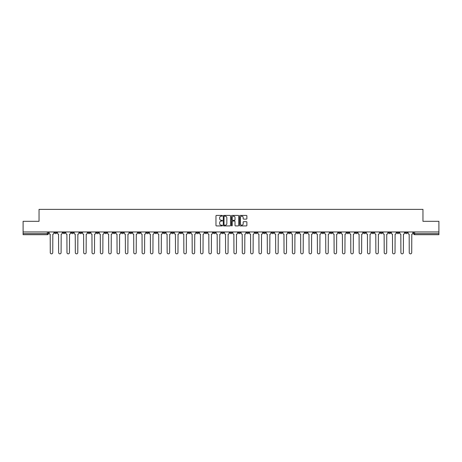 <?xml version="1.0" encoding="UTF-8"?>
<svg xmlns="http://www.w3.org/2000/svg" width="462" height="462" viewBox="0 0 462 462"><rect width="100%" height="100%" fill="white"/><g stroke="black" fill="none" stroke-linecap="round" stroke-linejoin="round"><path stroke-width="0.69" d="M222.436 215.789A0.37 0.37 0 0 0 222.072 215.419L216.487 215.419A0.526 0.526 0 0 0 215.962 215.945L215.962 225.398A0.526 0.526 0 0 0 216.487 225.924L222.072 225.924A0.37 0.37 0 0 0 222.436 225.554A0.37 0.37 0 0 0 222.072 225.19L221.35 225.19A1.681 1.681 0 0 1 219.669 223.51L219.669 222.719A1.681 1.681 0 0 1 221.35 221.038L222.072 221.038A0.37 0.37 0 0 0 222.436 220.674A0.37 0.37 0 0 0 222.072 220.305L221.35 220.305A1.681 1.681 0 0 1 219.669 218.624L219.669 217.833A1.681 1.681 0 0 1 221.35 216.152L222.072 216.152A0.37 0.37 0 0 0 222.436 215.789M330.105 231.964L330.105 232.553L332.247 232.553A1.068 1.068 0 0 1 331.179 233.622A1.068 1.068 0 0 1 330.105 232.553L330.105 231.964M280.018 231.964L280.018 232.553L282.161 232.553A1.068 1.068 0 0 1 281.087 233.622A1.068 1.068 0 0 1 280.018 232.553L280.018 231.964M271.668 231.964L271.668 232.553L273.81 232.553A1.068 1.068 0 0 1 272.742 233.622A1.068 1.068 0 0 1 271.668 232.553L271.668 231.964M221.581 231.964L221.581 232.553L223.724 232.553A1.068 1.068 0 0 1 222.649 233.622A1.068 1.068 0 0 1 221.581 232.553L221.581 231.964M213.236 231.964L213.236 232.553L215.373 232.553A1.068 1.068 0 0 1 214.304 233.622A1.068 1.068 0 0 1 213.236 232.553L213.236 231.964M204.885 231.964L204.885 232.553L207.028 232.553A1.068 1.068 0 0 1 205.954 233.622A1.068 1.068 0 0 1 204.885 232.553L204.885 231.964M188.19 231.964L188.19 232.553L190.332 232.553A1.068 1.068 0 0 1 189.258 233.622A1.068 1.068 0 0 1 188.19 232.553L188.19 231.964M171.494 232.553L171.494 231.964L171.494 232.553A1.068 1.068 0 0 0 172.563 233.622A1.068 1.068 0 0 1 171.494 232.553L173.631 232.553A1.068 1.068 0 0 1 172.563 233.622A1.068 1.068 0 0 0 173.631 232.553L173.631 231.964L173.631 232.553M163.144 232.553L163.144 231.964L163.144 232.553A1.068 1.068 0 0 0 164.218 233.622A1.068 1.068 0 0 1 163.144 232.553L165.286 232.553A1.068 1.068 0 0 1 164.218 233.622M154.799 232.553L154.799 231.964L154.799 232.553A1.068 1.068 0 0 0 155.867 233.622A1.068 1.068 0 0 1 154.799 232.553L156.936 232.553A1.068 1.068 0 0 1 155.867 233.622A1.068 1.068 0 0 0 156.936 232.553L156.936 231.964L156.936 232.553M146.448 231.964L146.448 232.553L148.591 232.553A1.068 1.068 0 0 1 147.517 233.622A1.068 1.068 0 0 1 146.448 232.553L146.448 231.964M138.103 231.964L138.103 232.553L140.24 232.553A1.068 1.068 0 0 1 139.172 233.622A1.068 1.068 0 0 1 138.103 232.553L138.103 231.964M129.753 231.964L129.753 232.553L131.895 232.553A1.068 1.068 0 0 1 130.821 233.622A1.068 1.068 0 0 1 129.753 232.553L129.753 231.964M121.402 232.553L121.402 231.964L121.402 232.553A1.068 1.068 0 0 0 122.476 233.622A1.068 1.068 0 0 1 121.402 232.553L123.545 232.553A1.068 1.068 0 0 1 122.476 233.622M104.707 232.553L104.707 231.964L104.707 232.553A1.068 1.068 0 0 0 105.781 233.622A1.068 1.068 0 0 1 104.707 232.553L106.849 232.553A1.068 1.068 0 0 1 105.781 233.622A1.068 1.068 0 0 0 106.849 232.553L106.849 231.964L106.849 232.553M96.362 232.553L96.362 231.964L96.362 232.553A1.068 1.068 0 0 0 97.43 233.622A1.068 1.068 0 0 1 96.362 232.553L98.498 232.553A1.068 1.068 0 0 1 97.43 233.622A1.068 1.068 0 0 0 98.498 232.553L98.498 231.964L98.498 232.553M88.011 232.553L88.011 231.964L88.011 232.553A1.068 1.068 0 0 0 89.079 233.622A1.068 1.068 0 0 1 88.011 232.553L90.154 232.553A1.068 1.068 0 0 1 89.079 233.622A1.068 1.068 0 0 0 90.154 232.553L90.154 231.964L90.154 232.553M79.666 232.553L79.666 231.964L79.666 232.553A1.068 1.068 0 0 0 80.735 233.622A1.068 1.068 0 0 1 79.666 232.553L81.803 232.553A1.068 1.068 0 0 1 80.735 233.622M71.315 232.553L71.315 231.964L71.315 232.553A1.068 1.068 0 0 0 72.384 233.622A1.068 1.068 0 0 1 71.315 232.553L73.458 232.553A1.068 1.068 0 0 1 72.384 233.622A1.068 1.068 0 0 0 73.458 232.553L73.458 231.964L73.458 232.553M62.965 232.553L62.965 231.964L62.965 232.553A1.068 1.068 0 0 0 64.039 233.622A1.068 1.068 0 0 1 62.965 232.553L65.107 232.553A1.068 1.068 0 0 1 64.039 233.622A1.068 1.068 0 0 0 65.107 232.553L65.107 231.964L65.107 232.553M246.35 219.121A0.526 0.526 0 0 0 246.875 218.595L246.875 215.945A0.526 0.526 0 0 0 246.35 215.419L240.153 215.419A0.526 0.526 0 0 0 239.628 215.945L239.628 225.398A0.526 0.526 0 0 0 240.153 225.924L246.35 225.924A0.526 0.526 0 0 0 246.875 225.398L246.875 222.193A0.526 0.526 0 0 0 246.35 221.668L243.699 221.668A0.526 0.526 0 0 0 243.174 222.193L243.174 223.781A1.403 1.403 0 0 1 241.77 225.19A1.403 1.403 0 0 1 240.361 223.781L240.361 217.562A1.403 1.403 0 0 1 241.77 216.152A1.403 1.403 0 0 1 243.174 217.562L243.174 218.595A0.526 0.526 0 0 0 243.699 219.121L246.35 219.121M23.1 231.964L23.1 221.315L39.045 221.315L39.045 209.378L422.955 209.378L422.955 221.315L438.9 221.315L438.9 231.964L23.1 231.964L23.1 233.622L48.412 233.622L48.412 231.964L48.412 233.622A1.068 1.068 0 0 1 47.343 234.69L23.1 234.69L23.1 233.622M230.538 215.945A0.526 0.526 0 0 0 230.012 215.419L223.816 215.419A0.526 0.526 0 0 0 223.29 215.945L223.29 225.398A0.526 0.526 0 0 0 223.816 225.924L230.012 225.924A0.526 0.526 0 0 0 230.538 225.398L230.538 215.945M231.988 215.419L238.184 215.419A0.526 0.526 0 0 1 238.71 215.945L238.71 225.398A0.526 0.526 0 0 1 238.184 225.924L235.528 225.924A0.526 0.526 0 0 1 235.008 225.398L235.008 221.564A0.526 0.526 0 0 0 234.482 221.038L232.721 221.038A0.526 0.526 0 0 0 232.195 221.564L232.195 225.554A0.37 0.37 0 0 1 231.826 225.924A0.37 0.37 0 0 1 231.462 225.554L231.462 215.945A0.526 0.526 0 0 1 231.988 215.419M413.588 231.964L413.588 233.622L438.9 233.622L438.9 234.69L414.657 234.69A1.068 1.068 0 0 1 413.588 233.622M438.9 231.964L438.9 233.622M407.38 231.964L407.38 232.553A1.068 1.068 0 0 1 406.312 233.622A1.068 1.068 0 0 1 405.238 232.553L407.38 232.553M405.238 231.964L405.238 232.553M399.035 231.964L399.035 232.553A1.068 1.068 0 0 1 397.961 233.622A1.068 1.068 0 0 1 396.893 232.553A1.068 1.068 0 0 0 397.961 233.622A1.068 1.068 0 0 0 399.035 232.553L396.893 232.553L396.893 231.964M390.685 231.964L390.685 232.553A1.068 1.068 0 0 1 389.616 233.622A1.068 1.068 0 0 1 388.542 232.553L390.685 232.553M388.542 231.964L388.542 232.553M382.334 231.964L382.334 232.553A1.068 1.068 0 0 1 381.266 233.622A1.068 1.068 0 0 1 380.197 232.553L382.334 232.553M380.197 231.964L380.197 232.553M373.989 232.553L373.989 231.964L373.989 232.553A1.068 1.068 0 0 1 372.921 233.622A1.068 1.068 0 0 1 371.846 232.553L373.989 232.553A1.068 1.068 0 0 1 372.921 233.622M371.846 231.964L371.846 232.553M365.638 231.964L365.638 232.553A1.068 1.068 0 0 1 364.57 233.622A1.068 1.068 0 0 1 363.502 232.553A1.068 1.068 0 0 0 364.57 233.622M363.502 231.964L363.502 232.553L365.638 232.553M357.293 231.964L357.293 232.553A1.068 1.068 0 0 1 356.219 233.622A1.068 1.068 0 0 1 355.151 232.553L357.293 232.553A1.068 1.068 0 0 1 356.219 233.622M355.151 231.964L355.151 232.553M348.943 231.964L348.943 232.553A1.068 1.068 0 0 1 347.874 233.622A1.068 1.068 0 0 1 346.806 232.553A1.068 1.068 0 0 0 347.874 233.622M346.806 231.964L346.806 232.553L348.943 232.553M340.598 231.964L340.598 232.553A1.068 1.068 0 0 1 339.524 233.622A1.068 1.068 0 0 1 338.455 232.553L340.598 232.553M338.455 231.964L338.455 232.553M332.247 231.964L332.247 232.553A1.068 1.068 0 0 1 331.179 233.622M323.897 231.964L323.897 232.553A1.068 1.068 0 0 1 322.828 233.622A1.068 1.068 0 0 1 321.76 232.553L323.897 232.553M321.76 231.964L321.76 232.553M315.552 231.964L315.552 232.553A1.068 1.068 0 0 1 314.483 233.622A1.068 1.068 0 0 1 313.409 232.553L315.552 232.553M313.409 231.964L313.409 232.553M307.201 231.964L307.201 232.553A1.068 1.068 0 0 1 306.133 233.622A1.068 1.068 0 0 1 305.064 232.553A1.068 1.068 0 0 0 306.133 233.622M305.064 231.964L305.064 232.553L307.201 232.553M298.856 231.964L298.856 232.553A1.068 1.068 0 0 1 297.782 233.622A1.068 1.068 0 0 1 296.714 232.553L298.856 232.553M296.714 231.964L296.714 232.553M290.506 231.964L290.506 232.553A1.068 1.068 0 0 1 289.437 233.622A1.068 1.068 0 0 1 288.369 232.553L290.506 232.553M288.369 231.964L288.369 232.553M282.161 231.964L282.161 232.553M273.81 231.964L273.81 232.553L273.81 231.964M265.465 231.964L265.465 232.553A1.068 1.068 0 0 1 264.391 233.622A1.068 1.068 0 0 1 263.323 232.553L265.465 232.553M263.323 231.964L263.323 232.553M257.115 231.964L257.115 232.553A1.068 1.068 0 0 1 256.046 233.622A1.068 1.068 0 0 1 254.972 232.553L257.115 232.553M254.972 231.964L254.972 232.553M248.764 231.964L248.764 232.553A1.068 1.068 0 0 1 247.696 233.622A1.068 1.068 0 0 1 246.627 232.553L248.764 232.553M246.627 231.964L246.627 232.553M240.419 231.964L240.419 232.553A1.068 1.068 0 0 1 239.351 233.622A1.068 1.068 0 0 1 238.277 232.553L240.419 232.553M238.277 231.964L238.277 232.553M232.068 231.964L232.068 232.553A1.068 1.068 0 0 1 231 233.622A1.068 1.068 0 0 1 229.932 232.553L232.068 232.553M229.932 231.964L229.932 232.553M223.724 231.964L223.724 232.553A1.068 1.068 0 0 1 222.649 233.622M215.373 231.964L215.373 232.553M207.028 232.553L207.028 231.964L207.028 232.553A1.068 1.068 0 0 1 205.954 233.622M198.677 231.964L198.677 232.553A1.068 1.068 0 0 1 197.609 233.622A1.068 1.068 0 0 1 196.535 232.553A1.068 1.068 0 0 0 197.609 233.622A1.068 1.068 0 0 0 198.677 232.553L196.535 232.553L196.535 231.964M190.332 232.553L190.332 231.964L190.332 232.553A1.068 1.068 0 0 1 189.258 233.622M181.982 231.964L181.982 232.553A1.068 1.068 0 0 1 180.913 233.622A1.068 1.068 0 0 1 179.839 232.553A1.068 1.068 0 0 0 180.913 233.622M179.839 231.964L179.839 232.553L181.982 232.553M165.286 231.964L165.286 232.553L165.286 231.964M148.591 232.553L148.591 231.964L148.591 232.553A1.068 1.068 0 0 1 147.517 233.622M140.24 232.553L140.24 231.964L140.24 232.553A1.068 1.068 0 0 1 139.172 233.622M131.895 232.553L131.895 231.964L131.895 232.553A1.068 1.068 0 0 1 130.821 233.622M123.545 231.964L123.545 232.553L123.545 231.964M115.194 232.553L115.194 231.964L115.194 232.553A1.068 1.068 0 0 1 114.126 233.622A1.068 1.068 0 0 1 113.057 232.553L115.194 232.553A1.068 1.068 0 0 1 114.126 233.622M113.057 231.964L113.057 232.553M81.803 231.964L81.803 232.553L81.803 231.964M56.762 231.964L56.762 232.553A1.068 1.068 0 0 1 55.688 233.622A1.068 1.068 0 0 1 54.62 232.553A1.068 1.068 0 0 0 55.688 233.622A1.068 1.068 0 0 0 56.762 232.553L56.762 231.964M54.62 231.964L54.62 232.553L56.762 232.553M47.343 231.964L47.343 234.69A1.068 1.068 0 0 0 48.412 233.622M224.393 216.152A0.37 0.37 0 0 0 224.03 216.522L224.03 224.821A0.37 0.37 0 0 0 224.393 225.19L225.156 225.19A1.681 1.681 0 0 0 226.836 223.51L226.836 217.833A1.681 1.681 0 0 0 225.156 216.152L224.393 216.152M235.008 217.585A1.403 1.403 0 0 0 233.599 216.181A1.403 1.403 0 0 0 232.195 217.585L232.195 219.779A0.526 0.526 0 0 0 232.721 220.305L234.482 220.305A0.526 0.526 0 0 0 235.008 219.779L235.008 217.585M49.134 233.085L49.134 231.964L49.134 233.085A1.068 1.068 48.4 0 0 50.202 234.159L50.283 252.622A1.23 1.23 48.4 0 0 51.513 253.852A1.23 1.23 48.4 0 0 52.749 252.622L52.824 234.159A1.068 1.068 48.4 0 0 53.898 233.085L53.898 231.964M50.202 234.159L50.283 252.622M52.749 252.622L52.824 234.159M57.484 233.085L57.484 231.964L57.484 233.085A1.068 1.068 48.4 0 0 58.553 234.159L58.634 252.622A1.23 1.23 48.4 0 0 59.864 253.852A1.23 1.23 48.4 0 0 61.094 252.622L61.175 234.159A1.068 1.068 48.4 0 0 62.243 233.085L62.243 231.964M65.829 233.085L65.829 231.964L65.829 233.085A1.068 1.068 48.4 0 0 66.903 234.159L66.978 252.622A1.23 1.23 48.4 0 0 68.214 253.852A1.23 1.23 48.4 0 0 69.444 252.622L69.525 234.159A1.068 1.068 48.4 0 0 70.594 233.085L70.594 231.964M58.553 234.159L58.634 252.622M61.094 252.622L61.175 234.159M66.903 234.159L66.978 252.622M69.444 252.622L69.525 234.159M74.18 233.085L74.18 231.964L74.18 233.085A1.068 1.068 48.4 0 0 75.248 234.159L75.329 252.622A1.23 1.23 48.4 0 0 76.559 253.852A1.23 1.23 48.4 0 0 77.789 252.622L77.87 234.159A1.068 1.068 48.4 0 0 78.938 233.085L78.938 231.964M82.525 233.085L82.525 231.964L82.525 233.085A1.068 1.068 48.4 0 0 83.599 234.159L83.68 252.622A1.23 1.23 48.4 0 0 84.91 253.852A1.23 1.23 48.4 0 0 86.14 252.622L86.221 234.159A1.068 1.068 48.4 0 0 87.289 233.085L87.289 231.964M90.875 233.085L90.875 231.964L90.875 233.085A1.068 1.068 48.4 0 0 91.944 234.159L92.025 252.622A1.23 1.23 48.4 0 0 93.255 253.852A1.23 1.23 48.4 0 0 94.485 252.622L94.566 234.159A1.068 1.068 48.4 0 0 95.64 233.085L95.64 231.964M75.248 234.159L75.329 252.622M77.789 252.622L77.87 234.159M83.599 234.159L83.68 252.622M86.14 252.622L86.221 234.159M91.944 234.159L92.025 252.622M94.485 252.622L94.566 234.159M99.22 233.085L99.22 231.964L99.22 233.085A1.068 1.068 48.4 0 0 100.294 234.159L100.375 252.622A1.23 1.23 48.4 0 0 101.605 253.852A1.23 1.23 48.4 0 0 102.835 252.622L102.916 234.159A1.068 1.068 48.4 0 0 103.985 233.085L103.985 231.964M100.294 234.159L100.375 252.622M102.835 252.622L102.916 234.159M107.571 233.085L107.571 231.964L107.571 233.085A1.068 1.068 48.4 0 0 108.639 234.159L108.72 252.622A1.23 1.23 48.4 0 0 109.95 253.852A1.23 1.23 48.4 0 0 111.186 252.622L111.261 234.159A1.068 1.068 48.4 0 0 112.335 233.085L112.335 231.964M108.639 234.159L108.72 252.622M111.186 252.622L111.261 234.159M115.922 233.085L115.922 231.964L115.922 233.085A1.068 1.068 48.4 0 0 116.99 234.159L117.071 252.622A1.23 1.23 48.4 0 0 118.301 253.852A1.23 1.23 48.4 0 0 119.531 252.622L119.612 234.159A1.068 1.068 48.4 0 0 120.68 233.085L120.68 231.964M116.99 234.159L117.071 252.622M119.531 252.622L119.612 234.159M124.266 233.085L124.266 231.964L124.266 233.085A1.068 1.068 48.4 0 0 125.335 234.159L125.416 252.622A1.23 1.23 48.4 0 0 126.652 253.852A1.23 1.23 48.4 0 0 127.882 252.622L127.962 234.159A1.068 1.068 48.4 0 0 129.031 233.085L129.031 231.964M125.335 234.159L125.416 252.622M127.882 252.622L127.962 234.159M132.617 233.085L132.617 231.964L132.617 233.085A1.068 1.068 48.4 0 0 133.685 234.159L133.766 252.622A1.23 1.23 48.4 0 0 134.996 253.852A1.23 1.23 48.4 0 0 136.226 252.622L136.307 234.159A1.068 1.068 48.4 0 0 137.376 233.085L137.376 231.964M133.685 234.159L133.766 252.622M136.226 252.622L136.307 234.159M140.962 233.085L140.962 231.964L140.962 233.085A1.068 1.068 48.4 0 0 142.036 234.159L142.111 252.622A1.23 1.23 48.4 0 0 143.347 253.852A1.23 1.23 48.4 0 0 144.577 252.622L144.658 234.159A1.068 1.068 48.4 0 0 145.726 233.085L145.726 231.964M142.036 234.159L142.111 252.622M144.577 252.622L144.658 234.159M149.313 233.085L149.313 231.964L149.313 233.085A1.068 1.068 48.4 0 0 150.381 234.159L150.462 252.622A1.23 1.23 48.4 0 0 151.692 253.852A1.23 1.23 48.4 0 0 152.922 252.622L153.003 234.159A1.068 1.068 48.4 0 0 154.077 233.085L154.077 231.964M150.381 234.159L150.462 252.622M152.922 252.622L153.003 234.159M157.657 233.085L157.657 231.964L157.657 233.085A1.068 1.068 48.4 0 0 158.732 234.159L158.812 252.622A1.23 1.23 48.4 0 0 160.043 253.852A1.23 1.23 48.4 0 0 161.273 252.622L161.353 234.159A1.068 1.068 48.4 0 0 162.422 233.085L162.422 231.964M158.732 234.159L158.812 252.622M161.273 252.622L161.353 234.159M166.008 233.085L166.008 231.964L166.008 233.085A1.068 1.068 48.4 0 0 167.077 234.159L167.157 252.622A1.23 1.23 48.4 0 0 168.387 253.852A1.23 1.23 48.4 0 0 169.618 252.622L169.698 234.159A1.068 1.068 48.4 0 0 170.773 233.085L170.773 231.964M167.077 234.159L167.157 252.622M169.618 252.622L169.698 234.159M174.359 233.085L174.359 231.964L174.359 233.085A1.068 1.068 48.4 0 0 175.427 234.159L175.508 252.622A1.23 1.23 48.4 0 0 176.738 253.852A1.23 1.23 48.4 0 0 177.968 252.622L178.049 234.159A1.068 1.068 48.4 0 0 179.117 233.085L179.117 231.964M175.427 234.159L175.508 252.622M177.968 252.622L178.049 234.159M182.704 233.085L182.704 231.964L182.704 233.085A1.068 1.068 48.4 0 0 183.772 234.159L183.853 252.622A1.23 1.23 48.4 0 0 185.083 253.852A1.23 1.23 48.4 0 0 186.319 252.622L186.394 234.159A1.068 1.068 48.4 0 0 187.468 233.085L187.468 231.964M183.772 234.159L183.853 252.622M186.319 252.622L186.394 234.159M191.054 233.085L191.054 231.964L191.054 233.085A1.068 1.068 48.4 0 0 192.123 234.159L192.204 252.622A1.23 1.23 48.4 0 0 193.434 253.852A1.23 1.23 48.4 0 0 194.664 252.622L194.745 234.159A1.068 1.068 48.4 0 0 195.813 233.085L195.813 231.964M192.123 234.159L192.204 252.622M194.664 252.622L194.745 234.159M199.399 233.085L199.399 231.964L199.399 233.085A1.068 1.068 48.4 0 0 200.473 234.159L200.548 252.622A1.23 1.23 48.4 0 0 201.784 253.852A1.23 1.23 48.4 0 0 203.014 252.622L203.095 234.159A1.068 1.068 48.4 0 0 204.164 233.085L204.164 231.964M200.473 234.159L200.548 252.622M203.014 252.622L203.095 234.159M207.75 233.085L207.75 231.964L207.75 233.085A1.068 1.068 48.4 0 0 208.818 234.159L208.899 252.622A1.23 1.23 48.4 0 0 210.129 253.852A1.23 1.23 48.4 0 0 211.359 252.622L211.44 234.159A1.068 1.068 48.4 0 0 212.508 233.085L212.508 231.964M208.818 234.159L208.899 252.622M211.359 252.622L211.44 234.159M216.095 233.085L216.095 231.964L216.095 233.085A1.068 1.068 48.4 0 0 217.169 234.159L217.25 252.622A1.23 1.23 48.4 0 0 218.48 253.852A1.23 1.23 48.4 0 0 219.71 252.622L219.791 234.159A1.068 1.068 48.4 0 0 220.859 233.085L220.859 231.964M217.169 234.159L217.25 252.622M219.71 252.622L219.791 234.159M224.445 233.085L224.445 231.964L224.445 233.085A1.068 1.068 48.4 0 0 225.514 234.159L225.595 252.622A1.23 1.23 48.4 0 0 226.825 253.852A1.23 1.23 48.4 0 0 228.055 252.622L228.136 234.159A1.068 1.068 48.4 0 0 229.21 233.085L229.21 231.964M225.514 234.159L225.595 252.622M228.055 252.622L228.136 234.159M232.79 233.085L232.79 231.964L232.79 233.085A1.068 1.068 48.4 0 0 233.864 234.159L233.945 252.622A1.23 1.23 48.4 0 0 235.175 253.852A1.23 1.23 48.4 0 0 236.405 252.622L236.486 234.159A1.068 1.068 48.4 0 0 237.555 233.085L237.555 231.964M233.864 234.159L233.945 252.622M236.405 252.622L236.486 234.159M241.141 233.085L241.141 231.964L241.141 233.085A1.068 1.068 48.4 0 0 242.209 234.159L242.29 252.622A1.23 1.23 48.4 0 0 243.52 253.852A1.23 1.23 48.4 0 0 244.75 252.622L244.831 234.159A1.068 1.068 48.4 0 0 245.905 233.085L245.905 231.964M242.209 234.159L242.29 252.622M244.75 252.622L244.831 234.159M249.492 233.085L249.492 231.964L249.492 233.085A1.068 1.068 48.4 0 0 250.56 234.159L250.641 252.622A1.23 1.23 48.4 0 0 251.871 253.852A1.23 1.23 48.4 0 0 253.101 252.622L253.182 234.159A1.068 1.068 48.4 0 0 254.25 233.085L254.25 231.964M250.56 234.159L250.641 252.622M253.101 252.622L253.182 234.159M257.836 233.085L257.836 231.964L257.836 233.085A1.068 1.068 48.4 0 0 258.905 234.159L258.986 252.622A1.23 1.23 48.4 0 0 260.216 253.852A1.23 1.23 48.4 0 0 261.452 252.622L261.527 234.159A1.068 1.068 48.4 0 0 262.601 233.085L262.601 231.964M258.905 234.159L258.986 252.622M261.452 252.622L261.527 234.159M266.187 233.085L266.187 231.964L266.187 233.085A1.068 1.068 48.4 0 0 267.255 234.159L267.336 252.622A1.23 1.23 48.4 0 0 268.566 253.852A1.23 1.23 48.4 0 0 269.796 252.622L269.877 234.159A1.068 1.068 48.4 0 0 270.946 233.085L270.946 231.964M267.255 234.159L267.336 252.622M269.796 252.622L269.877 234.159M274.532 233.085L274.532 231.964L274.532 233.085A1.068 1.068 48.4 0 0 275.606 234.159L275.681 252.622A1.23 1.23 48.4 0 0 276.917 253.852A1.23 1.23 48.4 0 0 278.147 252.622L278.228 234.159A1.068 1.068 48.4 0 0 279.296 233.085L279.296 231.964M275.606 234.159L275.681 252.622M278.147 252.622L278.228 234.159M282.883 233.085L282.883 231.964L282.883 233.085A1.068 1.068 48.4 0 0 283.951 234.159L284.032 252.622A1.23 1.23 48.4 0 0 285.262 253.852A1.23 1.23 48.4 0 0 286.492 252.622L286.573 234.159A1.068 1.068 48.4 0 0 287.641 233.085L287.641 231.964M283.951 234.159L284.032 252.622M286.492 252.622L286.573 234.159M291.227 233.085L291.227 231.964L291.227 233.085A1.068 1.068 48.4 0 0 292.302 234.159L292.382 252.622A1.23 1.23 48.4 0 0 293.613 253.852A1.23 1.23 48.4 0 0 294.843 252.622L294.923 234.159A1.068 1.068 48.4 0 0 295.992 233.085L295.992 231.964M292.302 234.159L292.382 252.622M294.843 252.622L294.923 234.159M299.578 233.085L299.578 231.964L299.578 233.085A1.068 1.068 48.4 0 0 300.647 234.159L300.727 252.622A1.23 1.23 48.4 0 0 301.957 253.852A1.23 1.23 48.4 0 0 303.188 252.622L303.268 234.159A1.068 1.068 48.4 0 0 304.343 233.085L304.343 231.964M300.647 234.159L300.727 252.622M303.188 252.622L303.268 234.159M307.923 233.085L307.923 231.964L307.923 233.085A1.068 1.068 48.4 0 0 308.997 234.159L309.078 252.622A1.23 1.23 48.4 0 0 310.308 253.852A1.23 1.23 48.4 0 0 311.538 252.622L311.619 234.159A1.068 1.068 48.4 0 0 312.687 233.085L312.687 231.964M308.997 234.159L309.078 252.622M311.538 252.622L311.619 234.159M316.274 233.085L316.274 231.964L316.274 233.085A1.068 1.068 48.4 0 0 317.342 234.159L317.423 252.622A1.23 1.23 48.4 0 0 318.653 253.852A1.23 1.23 48.4 0 0 319.889 252.622L319.964 234.159A1.068 1.068 48.4 0 0 321.038 233.085L321.038 231.964M317.342 234.159L317.423 252.622M319.889 252.622L319.964 234.159M324.624 233.085L324.624 231.964L324.624 233.085A1.068 1.068 48.4 0 0 325.693 234.159L325.774 252.622A1.23 1.23 48.4 0 0 327.004 253.852A1.23 1.23 48.4 0 0 328.234 252.622L328.315 234.159A1.068 1.068 48.4 0 0 329.383 233.085L329.383 231.964M325.693 234.159L325.774 252.622M328.234 252.622L328.315 234.159M332.969 233.085L332.969 231.964L332.969 233.085A1.068 1.068 48.4 0 0 334.038 234.159L334.118 252.622A1.23 1.23 48.4 0 0 335.348 253.852A1.23 1.23 48.4 0 0 336.584 252.622L336.665 234.159A1.068 1.068 48.4 0 0 337.734 233.085L337.734 231.964M334.038 234.159L334.118 252.622M336.584 252.622L336.665 234.159M341.32 233.085L341.32 231.964L341.32 233.085A1.068 1.068 48.4 0 0 342.388 234.159L342.469 252.622A1.23 1.23 48.4 0 0 343.699 253.852A1.23 1.23 48.4 0 0 344.929 252.622L345.01 234.159A1.068 1.068 48.4 0 0 346.078 233.085L346.078 231.964M342.388 234.159L342.469 252.622M344.929 252.622L345.01 234.159M349.665 233.085L349.665 231.964L349.665 233.085A1.068 1.068 48.4 0 0 350.739 234.159L350.814 252.622A1.23 1.23 48.4 0 0 352.05 253.852A1.23 1.23 48.4 0 0 353.28 252.622L353.361 234.159A1.068 1.068 48.4 0 0 354.429 233.085L354.429 231.964M350.739 234.159L350.814 252.622M353.28 252.622L353.361 234.159M358.015 233.085L358.015 231.964L358.015 233.085A1.068 1.068 48.4 0 0 359.084 234.159L359.165 252.622A1.23 1.23 48.4 0 0 360.395 253.852A1.23 1.23 48.4 0 0 361.625 252.622L361.706 234.159A1.068 1.068 48.4 0 0 362.78 233.085L362.78 231.964M359.084 234.159L359.165 252.622M361.625 252.622L361.706 234.159M366.36 233.085L366.36 231.964L366.36 233.085A1.068 1.068 48.4 0 0 367.434 234.159L367.515 252.622A1.23 1.23 48.4 0 0 368.745 253.852A1.23 1.23 48.4 0 0 369.975 252.622L370.056 234.159A1.068 1.068 48.4 0 0 371.125 233.085L371.125 231.964M367.434 234.159L367.515 252.622M369.975 252.622L370.056 234.159M374.711 233.085L374.711 231.964L374.711 233.085A1.068 1.068 48.4 0 0 375.779 234.159L375.86 252.622A1.23 1.23 48.4 0 0 377.09 253.852A1.23 1.23 48.4 0 0 378.32 252.622L378.401 234.159A1.068 1.068 48.4 0 0 379.475 233.085L379.475 231.964M375.779 234.159L375.86 252.622M378.32 252.622L378.401 234.159M383.062 233.085L383.062 231.964L383.062 233.085A1.068 1.068 48.4 0 0 384.13 234.159L384.211 252.622A1.23 1.23 48.4 0 0 385.441 253.852A1.23 1.23 48.4 0 0 386.671 252.622L386.752 234.159A1.068 1.068 48.4 0 0 387.82 233.085L387.82 231.964M384.13 234.159L384.211 252.622M386.671 252.622L386.752 234.159M391.406 233.085L391.406 231.964L391.406 233.085A1.068 1.068 48.4 0 0 392.475 234.159L392.556 252.622A1.23 1.23 48.4 0 0 393.786 253.852A1.23 1.23 48.4 0 0 395.022 252.622L395.097 234.159A1.068 1.068 48.4 0 0 396.171 233.085L396.171 231.964M392.475 234.159L392.556 252.622M395.022 252.622L395.097 234.159M399.757 233.085L399.757 231.964L399.757 233.085A1.068 1.068 48.4 0 0 400.825 234.159L400.906 252.622A1.23 1.23 48.4 0 0 402.136 253.852A1.23 1.23 48.4 0 0 403.366 252.622L403.447 234.159A1.068 1.068 48.4 0 0 404.516 233.085L404.516 231.964M400.825 234.159L400.906 252.622M403.366 252.622L403.447 234.159M408.102 233.085L408.102 231.964L408.102 233.085A1.068 1.068 48.4 0 0 409.176 234.159L409.251 252.622A1.23 1.23 48.4 0 0 410.487 253.852A1.23 1.23 48.4 0 0 411.717 252.622L411.798 234.159A1.068 1.068 48.4 0 0 412.866 233.085L412.866 231.964M409.176 234.159L409.251 252.622M411.717 252.622L411.798 234.159M414.657 231.964L414.657 234.69"/></g></svg>
